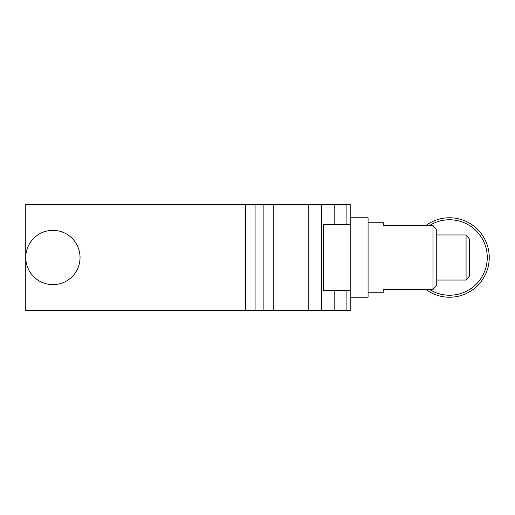 <?xml version="1.0" encoding="UTF-8"?>
<svg xmlns="http://www.w3.org/2000/svg" width="515" height="515" viewBox="0 0 515 515"><rect width="100%" height="100%" fill="white"/><g stroke="black" fill="none" stroke-linecap="round" stroke-linejoin="round"><path stroke-width="0.77" d="M350.2 224.392L350.2 290.608L323.542 290.608L323.542 224.392L350.2 224.392L350.2 204.526L255.086 204.526L255.086 310.474L263.886 310.474L263.886 204.526M245.726 204.526L25.75 204.526L25.75 310.474L245.726 310.474L245.726 204.526L255.086 204.526M273.246 204.526L273.246 310.474L334.19 310.474L334.19 290.608M350.2 290.608L350.2 310.474L334.19 310.474M273.246 310.474L263.886 310.474M255.086 310.474L245.726 310.474M79.722 253.303A27.147 27.147 0 0 1 57.094 284.319A27.147 27.147 0 0 1 26.078 261.697A27.147 27.147 0 0 1 48.7 230.681A27.147 27.147 0 0 1 79.722 253.303M368.077 292.263L383.308 292.263L383.308 289.501L383.308 292.263M383.308 289.501L432.967 289.501L432.967 225.499L383.308 225.499L383.308 222.738L383.308 225.499M368.077 222.738L383.308 222.738M350.2 217.774L368.077 217.774L368.077 297.226L350.2 297.226M432.967 289.501L436.276 285.87L436.276 229.13L432.967 225.499M425.982 225.499A39.726 39.726 0 0 1 489.25 257.5A39.726 39.726 0 0 1 425.982 289.501M429.516 225.499A37.743 37.743 0 0 1 487.261 257.5A37.743 37.743 0 0 1 429.516 289.501M436.276 280.051L466.075 280.051L466.075 234.949L436.276 234.949M466.075 280.051L469.384 276.079L469.384 238.921L466.075 234.949M308.794 310.474L308.794 204.526M321.514 310.474L321.514 204.526M334.19 224.392L334.19 204.526M346.91 204.526L346.91 224.392M346.91 290.608L346.91 310.474"/></g></svg>
